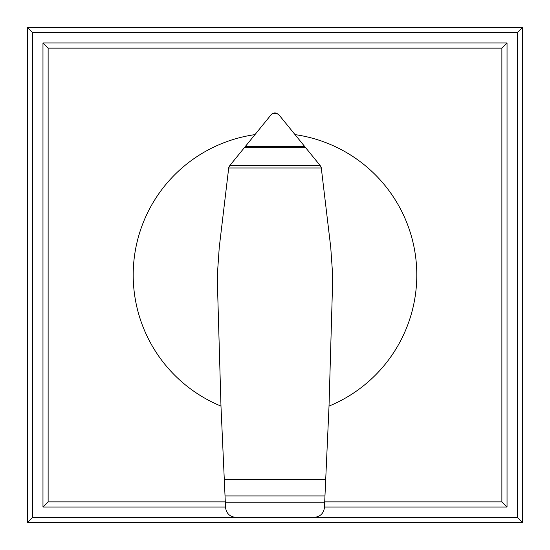 <?xml version="1.0" encoding="UTF-8"?>
<svg xmlns="http://www.w3.org/2000/svg" width="550" height="550" viewBox="0 0 550 550"><rect width="100%" height="100%" fill="white"/><g stroke="black" fill="none" stroke-linecap="round" stroke-linejoin="round"><path stroke-width="0.82" d="M275.186 112.867L278.712 114.544L320.244 165.639L321.248 167.619L330.743 247.363L332.427 271.611L332.489 286.804L329.024 406.099A141.797 141.797 0 0 0 295.157 134.64M254.843 134.64A141.797 141.797 0 0 0 220.976 406.099L217.511 286.804L217.573 271.611L219.258 247.363L228.745 167.633L229.756 165.639L271.054 114.826L272.168 113.761L274.814 112.867M225.032 495.949L324.968 495.949L324.452 507.478C323.641 513.48 320.217 516.766 314.194 517.344L235.874 517.344C229.838 516.801 226.401 513.535 225.555 507.54L220.976 406.099M321.296 167.977L228.704 167.977M320.244 165.639L229.756 165.639M305.731 147.709L244.269 147.709M277.832 113.761L272.168 113.761M329.024 406.099L325.71 479.476L224.29 479.476M325.71 479.476L324.968 495.949M42.969 507.031L48.125 501.875L48.125 48.125L42.969 42.969L42.969 507.031L225.528 507.031M48.125 48.125L501.875 48.125L501.875 501.875L324.699 501.875M225.301 501.875L48.125 501.875M324.472 507.031L507.031 507.031L501.875 501.875M507.031 507.031L507.031 42.969L501.875 48.125M507.031 42.969L42.969 42.969M235.806 517.344L32.656 517.344L27.5 522.5L522.5 522.5L517.344 517.344L314.194 517.344M32.656 517.344L32.656 32.656L517.344 32.656L517.344 517.344M522.5 522.5L522.5 27.5L517.344 32.656M522.5 27.5L27.5 27.5L32.656 32.656M27.5 27.5L27.5 522.5M324.665 502.762L225.335 502.762M304.652 146.376L245.348 146.376"/></g></svg>
